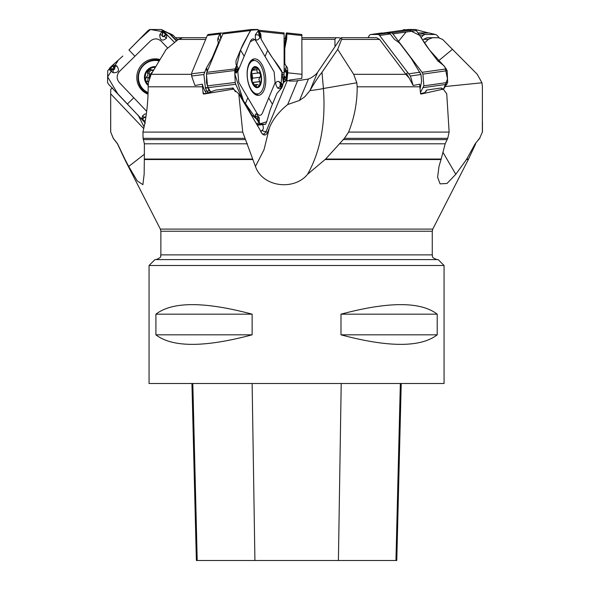 <?xml version="1.0" encoding="UTF-8"?>
<svg xmlns="http://www.w3.org/2000/svg" width="590" height="590" viewBox="0 0 590 590"><rect width="100%" height="100%" fill="white"/><g stroke="black" fill="none" stroke-linecap="round" stroke-linejoin="round"><path stroke-width="0.89" d="M182.701 37.701L206.382 37.701L182.738 37.701L178.305 39.441L166.203 49.39L151.136 74.318L148.407 82.784L148.171 86.796C148.149 102.505 146.401 117.602 142.928 132.086L143.082 138.348L144.38 143.798L144.336 159.057L252.712 159.057L242.726 132.086L238.795 93.817L233.367 89.112L203.69 94.083L203.122 93.53A11.21 5.575 83.1 0 0 203.683 93.014L204.192 93.663A11.8 5.871 -96.9 0 1 203.69 94.083M203.122 93.53L202.377 84.178A16.786 8.349 83.1 0 0 205.099 91.199L206.389 93.397M262.048 133.547L263.229 134.122L264.305 133.908L265.994 131.718L287.389 80.439L289.793 81.051L295.509 81.051L308.437 79.016L299.499 100.44L304.713 96.856L309.964 90.602C314.772 82.283 318.777 76.191 321.993 72.305L323.423 88.485C325.842 122.543 320.562 151.143 307.582 174.286L325.643 159.057L441.173 159.057L445.177 143.798L447.736 138.348L449.138 132.086L446.741 93.817L443.289 89.112L421.002 94.083L420.515 93.53L419.652 84.178L413.133 85.498L409.202 78.028L406.311 74.901L379.584 39.441L376.604 37.701L341.883 37.701M287.389 80.439L283.163 81.28M223.477 32.944L220.144 33.335A3.54 1.763 83.1 0 0 219.76 33.969L218.123 37.885A8.85 5.059 149.5 0 0 217.968 41.153A8.85 5.059 149.5 0 1 217.813 44.42L212.54 57.053A23.6 13.496 149.5 0 1 211.404 59.347L206.279 68.278L203.889 74.502L191.603 75.992L194.943 85.498L202.377 84.178M308.437 79.016L311.468 77.644L315.901 74.377L317.582 72.341L341.05 37.738L341.89 37.701L341.558 39.441L337.701 49.39L321.993 72.305M419.984 86.796L357.179 86.796L356.817 82.784L353.683 74.318L337.701 49.39M307.582 174.286C294.189 190.902 262.513 187.2 255.441 166.439L252.712 159.057M144.439 154.219L128.716 166.439L137.227 180.879L142.883 184.663L144.144 174.286L144.336 159.057M424.498 43.004L428.421 39.324L432.411 37.738L438.4 37.701L442.625 39.441L472.863 69.856M432.736 37.701L438.444 37.701M442.95 152.316L455.79 174.286L466.461 159.536L475.186 143.798L479.626 138.348L482.355 132.086L482.414 86.796L481.956 82.784L477.288 74.318L442.625 39.441M438.4 37.701L427.175 37.738L423.443 39.324L428.421 39.324M452.346 49.39L438.06 61.242M357.179 86.796C357.26 102.505 354.398 117.602 348.609 132.086L344.427 138.348L325.643 159.057M455.79 174.286L447.036 183.46L440.081 183.866L437.618 177.273L438.99 166.439L441.173 159.057M334.987 46.359L334.936 39.324L336.035 37.738L338.896 37.701L340.437 38.276M289.329 81.051L289.321 80.085L301.815 78.404A11.21 1.165 96 0 0 301.977 74.318L301.844 34.515L286.386 32.944L285.272 38.313M289.233 80.948A11.21 1.165 -84 0 0 289.321 80.085M180.865 37.701L182.362 37.716M148.245 84.517A9.89 9.624 116.8 0 1 155.332 67.319M159.175 60.954A16.815 16.358 -63.2 0 0 140.781 68.964A16.815 16.358 -63.2 0 0 142.964 88.965A16.815 16.358 -63.2 0 0 147.33 92.21A16.815 16.358 -63.2 0 0 148.105 92.571M148.547 81.774L146.394 81.42L145.406 79.65L146.313 77.172L147.95 75.291L147.589 72.784L148.171 70.158L150.834 69.591L152.301 70.099L153.835 69.812M150.362 69.207L150.834 69.591M149.299 78.529A7.611 7.404 116.8 0 1 152.544 71.965M153.208 70.852L151.21 69.871M147.589 72.784L149.462 73.772L149.602 76.125L148.105 78.079L147.648 81.531M151.748 70.144C149.631 71.176 148.828 72.349 149.329 73.662M146.313 77.172L148.105 78.079M176.69 40.762L169.396 33.298L172.531 34.876A3.54 3.444 116.8 0 1 173.453 35.562L177.649 39.98M169.396 33.298L168.246 32.959M191.934 383.5L196.381 560.5L396.775 560.5L401.222 383.5M155.908 334.825L155.908 314.175L252.137 314.175L252.137 334.825C204.494 347.54 172.42 347.54 155.908 334.825L252.137 334.825M155.908 314.175C172.42 301.461 204.494 301.461 252.137 314.175M149.064 383.5L444.064 383.5L444.064 265.5L149.064 265.5L149.064 383.5M340.983 334.825L340.983 314.175L437.212 314.175L437.212 334.825C420.707 347.54 388.626 347.54 340.983 334.825L437.212 334.825M340.983 314.175C388.626 301.461 420.707 301.461 437.212 314.175M444.064 265.5L438.164 259.6L154.964 259.6L149.064 265.5M144.078 126.924L138.185 115.183M143.724 128.568L110.677 93.817L110.78 89.112L112.631 87.976M110.677 93.817L110.714 132.086L113.339 138.348L117.58 143.798L124.851 159.057M128.716 166.439L125.087 159.536M283.923 75.985L285.39 77.202L283.938 79.362L283.657 79.023L285.088 77.142L283.746 77.651M285.39 77.202A1.77 0.413 22.8 0 1 285.088 77.142L284.144 76.648A1.77 1.254 -86.4 0 0 284.454 76.095M285.103 38.49A8.85 6.261 180 0 0 285.272 37.885M286.888 80.461L287.662 74.067A11.21 1.165 -84 0 0 287.677 72.806L287.677 69.635A8.85 6.188 -168.1 0 0 286.224 66.021A8.85 6.188 -168.1 0 1 284.764 62.415L284.771 49.641A23.6 16.505 -168.1 0 1 284.992 47.37L286.651 39.014L286.932 32.944L301.844 34.515M285.811 80.616L285.877 79.613L283.938 79.362L283.517 79.805M286.504 79.119A1.77 0.878 -174.3 0 1 285.877 79.613L286.423 73.13L286.283 71.921L285.324 71.073A1.77 1.423 121 0 0 285.84 69.576L286.888 71.066L287.065 72.548L286.334 80.623M284.159 48.358L285.848 37.708L284.159 39.464M285.494 41.669A1.77 1.099 -168.7 0 0 286.224 40.99L284.151 51.345M285.538 41.33A1.77 1.217 -176.8 0 0 286.29 40.481L286.651 39.014M284.159 41.706L285.597 40.209A1.77 1.217 -176.8 0 0 286.356 39.36L286.29 40.481L286.711 38.542M286.135 37.318C286.423 36.012 286.497 36.698 286.356 39.36M286.349 74.827A1.77 0.878 -174.3 0 0 286.983 74.34L287.64 74.37M286.364 74.613A1.77 0.944 -177.7 0 0 287.006 74.03L287.662 74.067M286.423 73.13A1.77 0.944 -177.7 0 0 287.065 72.548L287.677 69.635M284.144 71.987L286.283 71.921A1.77 1.195 163.2 0 0 286.888 71.066M284.144 68.285L285.516 69.369A1.77 1.401 -65.3 0 1 285.058 70.94L284.144 70.343M286.224 66.021L285.84 69.576M439.144 37.745L437.138 35.481A3.54 3.216 104.5 0 0 434.889 34.463L425.353 34.515A3.54 3.216 104.5 0 0 423.03 35.562L421.068 37.627M418.199 33.121L429.011 32.944L435.641 34.552M443.289 89.112L441.298 87.976A11.8 5.657 -37.2 0 1 441.077 88.006L426.467 90.071L426.002 91.435L424.66 92.667L420.53 93.618M425.102 92.394L426.467 90.071M413.133 85.498L410.426 75.992L407.852 72.718L406.436 73.573L406.311 74.901M407.852 72.718L379.606 35.481A3.54 2.353 -98.1 0 0 377.851 34.463L370.874 34.515A3.54 2.353 -98.1 0 0 370.668 34.537A3.54 2.353 -98.1 0 0 369.288 35.562L368.027 37.701M381.634 32.996L389.651 33.335A3.54 2.353 81.9 0 1 390.292 33.969L393.265 37.885A8.85 5.067 -149.6 0 0 396.952 41.153A8.85 5.067 -149.6 0 1 400.632 44.42L410.212 57.053A23.6 13.504 -149.6 0 1 411.768 59.347L420.965 74.502L421.592 81.258L420.287 87.976A16.786 11.173 81.9 0 1 420.117 88.463M406.436 73.573L409.202 78.028M238.795 93.817L260.264 130.309A8.887 4.418 -96.9 0 0 262.535 134.055A8.887 4.418 -96.9 0 0 267.506 132.44L269.335 128.052L264.003 149.749L255.441 166.439M269.335 128.052C272.58 119.689 278.701 111.849 287.699 104.526L299.499 100.44M297.721 80.498L287.699 104.526M262.764 124.586L263.435 128.074L262.956 129.453L260.869 131.732M283.348 82.674L286.401 80.461M233.367 89.112L233.146 87.976A11.8 7.7 22.7 0 1 232.888 88.006L215.866 90.071L206.412 93.39L204.192 93.663L203.683 93.014L204.059 93.655M233.146 87.976L235.344 91.716M260.522 130.965L261.171 130.884M191.603 75.992L191.772 72.718L207.311 35.481A3.54 1.763 -96.9 0 1 208.358 34.471A3.54 1.763 -96.9 0 1 208.477 34.463L220.741 32.974M208.211 93.109A8.85 5.775 22.7 0 1 207.614 92.239L208.757 89.496L207.872 87.055M203.889 74.502L205.416 87.976A16.786 8.349 83.1 0 0 206.876 90.985L207.614 92.239M206.847 78.603L207.09 81.361M207.179 82.386A1.77 0.701 -17.8 0 0 206.522 82.866L206.559 75.336M223.632 32.87L251.355 29.5L223.654 32.863L222.85 33.903L206.817 72.327L206.448 74.104L207.481 85.838L208.167 87.63A1.77 0.701 -17.8 0 0 208.078 87.704L205.305 87.674M208.3 87.851A1.77 0.723 -21.9 0 0 208.159 88.013L205.416 87.976M209.074 89.171A1.77 0.723 -21.9 0 0 208.757 89.496L209.671 90.926A1.77 0.811 -41.9 0 1 209.878 90.543M210.534 91.657L209.671 90.926M251.215 74.635A7.611 3.783 -96.9 0 1 252.011 80.122A7.611 3.783 -96.9 0 1 251.945 80.948M252.52 78.197L260.05 77.261L252.52 78.197L252.026 81.199M252.69 78.153L251.959 73.772M258.656 72.946L251.303 73.802M256.23 86.804L255.721 86.642L256.657 84.613L259.076 85.174L259.939 84.731L259.843 81.656L252.749 82.519M259.843 81.656L258.877 79.289L259.939 77.297M251.215 77.15L252.048 70.158L256.606 67.666L257.107 69.753C256.672 71.67 257.292 72.725 258.966 72.909L259.497 72.732M257.166 69.635L252.004 70.262M259.076 72.872L260.714 74.657L260.05 77.261M251.465 73.831L258.966 72.909M252.623 69.207L252.291 69.65M256.023 67.511L256.606 67.666A9.89 4.919 -96.9 0 1 260.714 74.657A9.89 4.919 -96.9 0 1 260.271 84.149A9.89 4.919 -96.9 0 1 255.721 86.642L252.188 81.56L251.458 78.92A9.89 4.919 -96.9 0 1 251.17 76.56A9.89 4.919 -96.9 0 1 252.048 70.158A9.89 4.919 -96.9 0 1 256.606 67.666M252.24 69.738L253.044 70.099L252.019 70.225M256.407 86L255.057 86.162M255.721 86.642A9.89 4.919 -96.9 0 1 251.606 79.65A9.89 4.919 -96.9 0 1 251.458 78.927M250.853 88.965A16.815 8.363 83.1 0 0 257.786 93.898A16.815 8.363 83.1 0 0 264.055 76.198A16.815 8.363 83.1 0 0 253.73 60.512A16.815 8.363 83.1 0 0 247.357 71.228A16.815 8.363 83.1 0 0 250.853 88.965M176.381 41.012L169.699 33.991L167.973 32.929M148.031 30.562L149.772 29.5L161.38 29.53L165.908 33.711L163.732 31.425L162.405 30.916L159.772 34.766C159.897 40.371 162.117 41.536 166.432 38.262L166.867 34.67L174.574 42.487L164.234 31.956L150.465 29.5L139.557 39.301L128.959 50.002L148.031 30.562M167.752 48.107L161.041 41.049C157.574 38.203 154.034 38.18 150.428 40.99L119.401 71.523C116.518 75.114 116.414 78.706 119.106 82.312L146.674 111.303M165.908 33.711L166.867 34.67L165.045 35.496L165.539 34.382L163.297 32.177L162.339 33.593L163.26 32.081M162.678 33.645L162.383 35.083A0.996 0.966 -63.2 0 0 164.005 35.961L164.286 36.241L165.045 35.496L164.765 35.216L165.539 34.382M148.053 94.208A18.364 17.862 116.8 0 1 142.404 64.133A18.364 17.862 116.8 0 1 160.03 59.546M145.73 117.926A0.996 0.966 -63.2 0 0 144.152 117.594L142.662 115.773L141.556 119.018L108.567 84.282L107.542 82.475L107.734 70.675L111.982 65.763L109.681 68.027L109.194 69.539L113.118 72.74C118.73 72.791 119.918 70.476 116.672 65.792L112.992 64.915L111.982 65.763M111.827 69.001L111.783 69.384L110.396 68.396L113.236 69.259A0.996 0.966 -63.2 0 0 114.135 67.592L113.413 66.84L112.992 64.915L122.823 56.035M145.332 123.045L144.934 122.558M142.662 115.773L144.727 114.106L146.342 113.811M145.155 121.341L145.251 120.795M142.323 119.881L141.556 119.018L143.171 118.089L142.633 119.18L144.86 121.378L144.469 121.621L144.904 121.481M145.819 117.351A1.372 1.335 116.8 0 0 143.93 117.344L142.633 119.18M114.135 67.592L114.431 67.341L113.715 66.589L112.616 66.08L110.396 68.396L110.19 67.998L110.301 68.447M113.413 66.84L112.616 66.08M259.261 119.918L259.113 121.481A0.59 0.479 -133.3 0 0 259.091 121.378L259.261 118.479A0.996 0.494 83.1 0 0 258.907 117.425A0.996 0.494 83.1 0 0 258.339 117.594A0.59 0.384 -157.3 0 0 258.066 117.344L255.175 115.773L256.539 119.018L251.731 114.925L245.27 103.936C240.934 96.59 241.421 96.605 237.165 87.453L235.727 84.282L208.167 87.63L210.991 92.424M236.848 69.001A0.59 0.494 109.3 0 1 236.73 69.384L236.059 68.396L237.593 69.259A0.996 0.494 83.1 0 0 238.08 68.75A0.996 0.494 83.1 0 0 237.888 67.592L236.929 66.08A0.59 0.502 108.5 0 1 236.951 66.25L236.015 64.244L235.97 60.866L240.506 50.002C243.537 42.731 243.95 42.745 248.722 33.689L251.384 29.5L257.823 29.5L260.662 33.873L259.386 31.425L258.191 30.916L255.345 34.766C255.05 40.371 256.399 41.536 259.408 38.262L260.854 34.67L261.186 39.309L267.654 50.298C271.968 57.65 272.374 57.525 278.731 66.427L281.821 71.265L283.384 82.932L281.769 87.829L282.713 85.565L282.455 84.156L278.679 81.354C275.095 81.501 274.8 83.795 277.802 88.242L280.988 88.773L281.769 87.829M265.058 56.485L255.979 41.049C253.914 38.203 252.107 38.18 250.551 40.99L237.807 71.523L238.758 82.312L256.916 113.184C258.981 116.038 260.795 116.06 262.351 113.243L275.088 82.711L274.136 71.921L265.058 56.485L267.654 50.298M260.728 33.711L260.5 35.496L260.743 34.382L259.394 32.177L258.914 33.593L259.357 32.081A0.59 0.479 46.7 0 1 259.394 32.177L259.357 32.081M259.231 33.645L259.224 35.083A0.996 0.494 83.1 0 0 259.578 36.13A0.996 0.494 83.1 0 0 260.146 35.961A0.59 0.384 22.7 0 1 260.183 36.241L260.5 35.496A0.59 0.384 -157.3 0 0 260.456 35.216L260.743 34.382M248.81 64.133A18.364 9.13 -96.9 0 1 253.516 59.037A18.364 9.13 -96.9 0 1 263.937 69.008A18.364 9.13 -96.9 0 1 264.084 90.1A18.364 9.13 -96.9 0 1 257.926 95.381A18.364 9.13 -96.9 0 1 248.538 83.891A18.364 9.13 -96.9 0 1 248.81 64.133M235.727 84.282L235.211 82.475L234.709 70.675L235.499 68.027L236.929 66.08M236.443 65.763L234.938 69.539L235.381 72.74L236.428 72.99L238.058 69.244A1.372 0.686 -96.9 0 1 237.475 69.65L234.938 69.539M281.637 84.562A0.59 0.494 -70.7 0 0 281.519 84.2L282.426 85.159L280.892 84.296A0.996 0.494 83.1 0 0 280.412 84.812A0.996 0.494 83.1 0 0 280.597 85.963L280.988 88.773L276.946 93.368L272.41 104.231C269.372 111.503 269.844 111.377 267.167 120.183L265.647 124.232L260.271 124.107L257.719 119.696L259.312 123.045L256.215 123.421M259.202 122.779L258.826 122.167L259.202 122.779L259.283 121.068M255.175 115.773L255.507 114.106L256.311 113.892L258.973 117.263A1.372 0.686 -96.9 0 1 259.334 118.516M259.224 122.853L259.334 119.954M257.483 119.881L256.539 119.018L257.749 118.089L257.697 119.18L259.113 121.481M259.261 118.479L258.973 117.263A1.372 0.686 -96.9 0 0 258.066 117.344L257.749 118.089A0.59 0.384 22.7 0 1 258.029 118.347L257.697 119.18M280.597 85.963L281.511 87.482A0.59 0.502 -71.5 0 0 281.533 87.305L282.47 85.115M281.046 86.723L281.511 87.482M206.448 74.104L234.702 70.498M237.895 67.378A1.372 0.686 -96.9 0 1 238.058 69.244L237.888 67.356L236.951 66.25L236 68.447M383.662 32.944L391.635 32.863L392.918 33.903L422.057 72.327L422.905 74.104L423.863 85.838L420.434 92.519M407.919 29.515L419.608 35.334L429.513 50.002L445.044 67.157L447.508 78.949L443.415 89.444L447.663 82.475L447.154 70.675L443.99 65.763L437.758 60.866L429.513 50.002C423.996 42.731 424.431 42.745 418.561 33.689L415.426 29.5L407.992 29.5L383.743 32.929M418.074 32.929L428.554 32.944M405.514 29.847L404.165 29.5L402.476 30.555M283.37 81.228L284.144 72.836L284.085 32.929L258.619 30.238L284.085 32.929M144.919 122.617L117.72 93.751L107.638 76.892L117.867 60.917M270.109 110.168L266.709 121.747L259.858 123.841L243.5 100.927L234.857 74.119L240.506 50.002L250.625 30.186L258.155 29.707L261.156 39.265M267.55 50.128L271.983 57.149M272.956 58.484L281.954 72.253L280.803 88.92M272.492 104.039L271.651 106.053M406.053 32.044L398.53 41.307M409.335 29.5L402.83 30.23M250.234 41.75L254.681 39.515M205.659 39.441L178.305 39.441M151.136 74.318L191.499 74.318M202.518 86.796L148.171 86.796M289.793 81.051L295.509 81.051M341.89 37.701L376.582 37.701M379.584 39.441L341.558 39.441M353.683 74.318L405.891 74.318M356.817 82.784L323.423 88.485A29.5 1.681 -5 0 1 309.964 90.602L317.582 72.341M142.928 132.086L242.726 132.086M143.082 138.348L244.71 138.348M143.584 139.601L245.484 139.601M144.38 143.798L247.431 143.798M252.881 159.536L144.329 159.536M427.175 37.738L432.411 37.738M445.428 86.509L481.956 82.784M348.609 132.086L449.138 132.086M344.427 138.348L447.736 138.348M343.129 139.601L446.954 139.601M339.353 143.798L445.177 143.798M441.04 159.536L325.149 159.536M334.936 39.324L301.992 39.324M301.999 37.738L336.035 37.738M482.355 132.086L479.626 138.348M478.32 139.601L479.854 138.348M475.186 143.798L478.601 139.601M466.756 159.057L468.541 159.057L475.658 143.798M156.144 259.6C163.423 256.51 159.676 256.141 160.864 254.88L432.264 254.88L432.264 231.236L160.864 231.236L160.347 229.09L432.78 229.09L468.312 159.536L466.461 159.536M178.46 39.324L177.022 39.324M175.518 37.738L182.126 37.738M155.76 66.618A10.62 10.332 -63.2 0 0 148.201 85.439M150.509 69.266A11.903 11.579 -63.2 0 0 147.522 72.747M146.438 77.15L148.215 78.05M147.677 72.872L149.462 73.772M170.304 33.977L173.453 35.562M175.068 39.014L174.655 39.206M174.212 38.741L174.625 38.542M395.949 560.5L400.345 383.5M338.409 560.5L341.204 383.5M254.917 560.5L252.129 383.5M197.207 560.5L192.812 383.5M124.579 159.057L117.462 143.798L113.273 138.348L110.714 132.086M286.954 33.977L301.999 35.562M287.677 72.806L301.977 74.318M284.144 71.11L285.058 70.94M284.771 49.641L284.151 52.576M284.764 62.415L284.144 65.35M284.992 47.37L284.151 51.367M286.29 33.195L285.818 37.745M285.789 37.775L286.253 33.335M429.011 32.944L434.889 34.463M419.254 32.944L425.353 34.515M419.106 34.552L423.03 35.562M442.448 89.51A11.8 7.854 81.9 0 1 441.077 88.006M419.969 72.216L408.892 73.78M390.292 33.969L379.606 35.481M388.589 32.944L377.851 34.463M382.018 32.944L370.874 34.515M420.965 74.502L410.426 75.992M267.506 132.44A11.8 7.7 -157.3 0 1 265.994 131.718A7.375 4.808 22.7 0 1 261.916 130.471M232.091 89.51A11.8 5.871 83.1 0 0 232.888 88.006M204.472 72.216L191.566 73.78M219.76 33.969L207.311 35.481M206.876 90.985L205.099 91.199M220.299 33.195L220.793 38.829M220.66 39.154L220.144 33.335M218.123 37.885L219.915 40.931M217.968 41.153L219.052 43.004M217.813 44.42L218.189 45.069M212.54 57.053L212.924 57.702M235.211 82.475L207.481 85.838L206.522 82.866M211.404 59.347L211.891 60.173M206.53 67.806L207.392 70.948M207.164 71.493L206.279 68.278M259.74 81.575L252.697 82.43M257.107 69.753L251.959 70.38M256.355 85.897L254.961 86.066M253.058 84.584A10.62 5.281 83.1 0 0 261.532 79.945A10.62 5.281 83.1 0 0 253.884 66.936A10.62 5.281 83.1 0 0 253.058 84.584M134.918 56.257L128.959 50.002M162.383 35.083L162.405 30.916M166.432 38.262L164.286 36.241A1.372 1.335 116.8 0 1 162.051 35.031L159.772 34.766M164.005 35.961L164.765 35.216M162.906 30.555L169.699 33.991M127.492 103.936L133.782 97.748M144.152 117.594L143.392 118.347M113.236 69.259L113.184 69.65L109.194 69.539M116.672 65.792L114.431 67.341A1.372 1.335 116.8 0 1 113.184 69.65L113.118 72.74M148.068 93.736A17.855 17.368 116.8 0 1 139.026 71.951A17.855 17.368 116.8 0 1 159.654 60.158M148.097 92.778A16.977 16.513 116.8 0 1 145.627 91.214M244.179 56.257L240.506 50.002M259.224 35.083L258.191 30.916M259.408 38.262L260.183 36.241A1.372 0.686 -96.9 0 1 259.401 36.484A1.372 0.686 -96.9 0 1 258.914 35.031L255.345 34.766M260.146 35.961L260.456 35.216M250.411 30.562L222.85 33.903M235.108 68.89L206.817 72.327M245.27 103.936L247.837 97.748M268.716 97.977L272.41 104.231M258.339 117.594L258.029 118.347M260.271 124.107L256.864 124.52M265.647 124.232L257.292 125.25L265.655 124.232M280.892 84.296A0.59 0.494 -70.7 0 0 280.774 83.942L282.455 84.156M277.802 88.242L280.368 86.243A1.372 0.686 -96.9 0 1 280.11 84.65A1.372 0.686 -96.9 0 1 280.774 83.942L278.679 81.354M236.465 65.011L237.342 66.434M237.593 69.259A0.59 0.494 109.3 0 1 237.475 69.65L235.381 72.74M237.888 67.592L237.438 66.84M258.391 93.773A17.855 8.88 -96.9 0 1 256.318 95.042M252.033 59.745A17.855 8.88 -96.9 0 1 254.349 60.482M415.426 29.5L391.635 32.863M416.57 30.562L392.918 33.903M446.335 68.89L422.057 72.327M446.954 84.289L423.303 87.63M447.154 70.675L422.905 74.104M447.663 82.475L423.863 85.838M415.736 29.64L428.222 32.863M281.998 72.607L284.144 72.836M259.349 31.366L284.166 33.991M282.241 74.436L284.063 74.628M468.312 159.536L468.541 159.057M482.443 132.086L482.443 121.149M148.105 92.601L147.33 92.21M432.264 254.88C433.134 256.09 430.39 257.181 436.983 259.6M160.864 254.88L160.864 231.236M432.264 231.236L432.78 229.09M160.347 229.09L124.807 159.536M110.677 132.086L110.677 96.952M286.069 37.686L286.172 37.214L285.848 37.716M381.826 32.959L370.668 34.537M220.867 32.952L208.358 34.471M254.106 84.835L257.144 84.466M254.828 94.252L257.786 93.898M250.78 60.866L253.73 60.512M161.749 29.677L168.541 33.106M259.276 122.971L258.966 122.418M407.956 29.5L383.707 32.937M415.39 29.53L428.399 32.893"/></g></svg>
